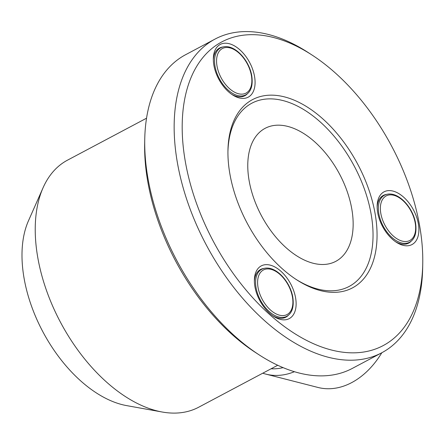 <?xml version="1.0" encoding="UTF-8"?>
<svg xmlns="http://www.w3.org/2000/svg" width="445" height="445" viewBox="0 0 445 445"><rect width="100%" height="100%" fill="white"/><g stroke="black" fill="none" stroke-linecap="round" stroke-linejoin="round"><path stroke-width="0.67" d="M162.152 412.009L126.575 405.601A115.249 67.746 -118 0 1 24.364 279.844A115.249 67.746 -118 0 1 28.463 220.798L43.082 187.74A139.864 82.214 62 0 0 38.109 259.396A139.864 82.214 62 0 0 162.152 412.009A139.864 82.214 62 0 0 198.665 407.231L277.719 365.262M146.55 118.198L67.495 160.167A139.864 82.214 62 0 0 43.082 187.74M213.945 65.632A29.843 17.544 -118 0 1 213.333 58.684A29.843 17.544 -118 0 1 231.912 44.622A29.843 17.544 -118 0 1 254.468 76A29.843 17.544 -118 0 1 232.563 94.902A29.843 17.544 -118 0 1 213.945 65.632M222.667 47.025A27 15.87 62 0 0 219.518 48.049A27 15.87 62 0 0 213.339 59.841M377.755 213.016A29.843 17.544 -118 0 1 377.143 206.068A29.843 17.544 -118 0 1 395.722 192.006A29.843 17.544 -118 0 1 418.278 223.384A29.843 17.544 -118 0 1 396.373 242.286A29.843 17.544 -118 0 1 377.755 213.016M386.477 194.409A27 15.87 62 0 0 383.323 195.433A27 15.87 62 0 0 377.143 207.225M254.985 287.07A29.843 17.544 -118 0 1 254.379 280.122A29.843 17.544 -118 0 1 272.952 266.06A29.843 17.544 -118 0 1 295.513 297.438A29.843 17.544 -118 0 1 273.603 316.339A29.843 17.544 -118 0 1 254.985 287.07M263.707 268.463A27 15.87 62 0 0 260.559 269.486A27 15.87 62 0 0 254.379 281.279M351.6 207.921A75.311 44.272 62 0 0 265.142 128.316A75.311 44.272 62 0 0 249.322 181.749A75.311 44.272 62 0 0 335.775 261.354A75.311 44.272 62 0 0 351.6 207.921M374.857 212.276A106.572 62.65 62 0 0 294.295 100.214A106.572 62.65 62 0 0 227.951 150.432A106.572 62.65 62 0 0 230.121 175.241A106.572 62.65 62 0 0 296.62 279.772A106.572 62.65 62 0 0 374.857 212.276M295.675 279.154A103.735 60.976 62 0 0 370.896 212.86A103.735 60.976 62 0 0 292.944 103.985A103.735 60.976 62 0 0 227.935 151.561M185.737 163.882A171.942 101.071 62 0 0 315.716 344.675A171.942 101.071 62 0 0 422.75 263.651A171.942 101.071 62 0 0 419.246 223.635A171.942 101.071 62 0 0 311.962 54.985A171.942 101.071 62 0 0 185.737 163.882M311.962 54.985L308.218 52.555A177.622 104.414 62 0 0 215.135 39.026A177.622 104.414 62 0 0 177.816 165.051A177.622 104.414 62 0 0 381.721 352.796A177.622 104.414 62 0 0 422.667 268.118L422.75 263.651M215.135 39.026L185.693 54.663A177.622 104.414 62 0 0 144.747 139.341A177.622 104.414 62 0 0 148.374 180.681A177.622 104.414 62 0 0 259.196 354.904A177.622 104.414 62 0 0 352.279 368.432L381.721 352.796M144.747 139.341L144.664 143.807A171.942 101.071 62 0 0 148.168 183.824A171.942 101.071 62 0 0 255.447 352.473L259.196 354.904M395.41 241.635A27 15.87 62 0 0 408.644 243.126A27 15.87 62 0 0 411.258 241.084M231.606 94.251A27 15.87 62 0 0 244.839 95.742A27 15.87 62 0 0 247.448 93.7M272.646 315.689A27 15.87 62 0 0 285.879 317.179A27 15.87 62 0 0 288.488 315.138M381.81 352.752A80.996 57.772 104.4 0 1 318.008 387.462L265.899 374.128A80.996 57.772 104.4 0 1 262.772 373.194M294.412 371.714A80.996 57.772 104.4 0 1 265.899 374.128M283.07 367.631A75.311 53.717 104.4 0 1 271.072 368.788M215.102 66.728A26.644 15.664 62 0 0 245.685 94.885C251.147 91.776 253.155 85.307 251.714 75.478C248.877 59.001 232.707 41.875 220.698 47.821A26.644 15.664 62 0 0 215.102 66.728M217.082 66.433A25.22 14.824 62 0 0 238.453 93.739A25.22 14.824 62 0 0 251.336 75.199A25.22 14.824 62 0 0 229.959 47.893A25.22 14.824 62 0 0 217.082 66.433M378.906 214.112A26.644 15.664 62 0 0 409.495 242.269C414.957 239.16 416.965 232.691 415.524 222.862C412.687 206.385 396.517 189.259 384.508 195.205A26.644 15.664 62 0 0 378.906 214.112M380.887 213.817A25.22 14.824 62 0 0 402.263 241.123A25.22 14.824 62 0 0 415.141 222.583A25.22 14.824 62 0 0 393.769 195.277A25.22 14.824 62 0 0 380.887 213.817M256.142 288.165A26.644 15.664 62 0 0 286.725 316.328C292.187 313.213 294.201 306.744 292.76 296.915C289.918 280.439 273.747 263.312 261.738 269.258A26.644 15.664 62 0 0 256.142 288.165M258.122 287.87A25.22 14.824 62 0 0 279.499 315.177A25.22 14.824 62 0 0 292.376 296.637A25.22 14.824 62 0 0 270.999 269.331A25.22 14.824 62 0 0 258.122 287.87M242.403 96.632L245.685 94.885M217.416 49.567L220.698 47.821M406.213 244.016L409.495 242.269M381.226 196.951L384.508 195.205M283.443 318.069L286.725 316.328M258.456 271.005L261.738 269.258"/></g></svg>
